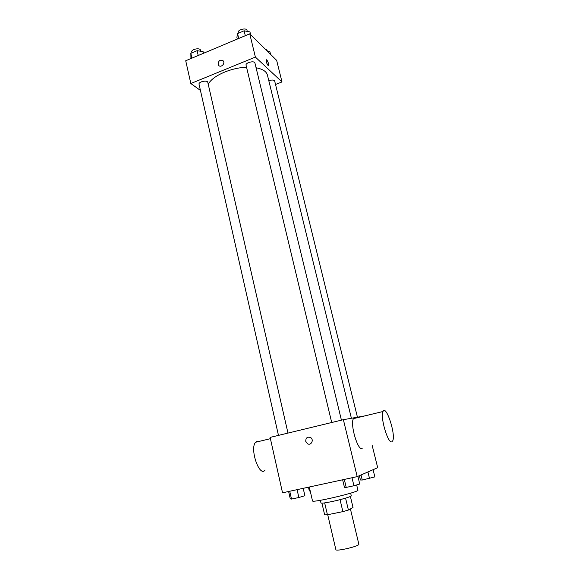 <?xml version="1.0" encoding="UTF-8"?>
<svg xmlns="http://www.w3.org/2000/svg" width="579" height="579" viewBox="0 0 579 579"><rect width="100%" height="100%" fill="white"/><g stroke="black" fill="none" stroke-linecap="round" stroke-linejoin="round"><path stroke-width="0.87" d="M327.714 514.709L335.871 549.637C335.711 551.794 359.957 546.062 358.85 544.209L350.411 508.934M350.382 496.471L353.024 507.479L348.406 510.048L342.884 511.626L327.432 514.767L324.66 514.876L321.931 503.165M324.66 502.898L327.432 514.767M340.047 499.67L342.884 511.626M350.642 493.149L351.279 495.819C351.837 496.485 340.937 499.72 331.42 501.675C324.92 502.992 321.439 503.433 320.976 502.985L320.353 500.307M345.569 498.143L348.406 510.048M309.295 487.011L312.494 500.878C311.596 503.303 359.812 491.904 357.923 490.145L356.664 484.941M372.21 445.584L377.696 467.702L357.2 476.633L282.538 492.809L270.118 437.406L343.376 419.688L357.2 476.633M305.741 441.357C305.741 437.847 307.326 436.566 310.503 437.492C314.325 439.584 311.162 446.062 307.463 443.724L305.741 441.357C305.741 437.847 307.326 436.566 310.503 437.492C314.325 439.584 311.162 446.062 307.463 443.724L305.741 441.35M364.842 415.888L343.376 419.688M353.581 418.436L355.694 417.929M353.776 418.183L355.434 417.799M355.593 417.872L353.646 418.342M362.164 448.566C357.735 450.969 349.846 423.814 353.465 418.639L355.897 418.052M258.849 441.466L257.148 441.22L255.556 442.262C249.44 448.682 259.537 477.928 265.11 470.025M391.86 441.799C387.981 444.1 379.947 416.605 382.994 411.51C385.998 404.055 396.065 434.67 392.685 440.909L391.86 441.799M208.266 84.404C211.711 76.276 230.5 67.7 246.545 67.229M256.084 67.765C262.656 69.024 266.441 71.463 267.433 75.096L351.388 418.212M331.709 422.511L246.068 65.224C245.207 62.648 254.528 60.346 254.934 63.031L341.422 420.159M278.47 435.386L199.038 84.237C198.25 81.755 207.441 79.779 207.796 82.348L287.98 433.085M268.815 80.727C271.906 79.714 273.86 79.822 274.685 81.06L357.417 417.097M275.524 84.491L282.002 81.943L255.39 57.097L190.824 83.521L200.443 90.44M282.002 81.943L276.653 60.361L249.744 33.835L255.39 57.097M249.744 33.835L185.721 60.759L190.824 83.521M218.102 64.24C218.558 60.419 220.281 59.304 223.262 60.904C225.549 63.639 220.657 68.199 218.587 65.275L218.102 64.24C218.558 60.419 220.281 59.304 223.262 60.904C225.549 63.639 220.664 68.199 218.587 65.275L218.102 64.24M268.157 65.615C266.753 63.632 266.094 61.736 266.195 59.926C266.745 58.631 269.401 64.653 268.736 65.68L268.157 65.615M266.318 59.803C267.816 61.07 268.627 63.031 268.728 65.68L268.605 65.803M270.552 54.346L269.901 51.697L267.426 51.263M265.088 48.962L267.057 50.091L267.324 51.162M203.482 53.29L203.106 51.647L197.121 50.67L190.824 53.333L190.947 58.559M197.121 50.67L198.221 55.504M190.824 53.333L191.91 58.153M191.946 52.855L191.75 52.016C190.918 49.331 200.037 47.391 200.443 50.163L200.689 51.256M250.627 34.711L249.954 31.917L244.114 30.796L237.549 33.575L236.898 37.418L237.296 39.075M244.114 30.796L245.301 35.703M237.549 33.575L238.722 38.475M238.396 33.213L238.222 32.504C237.318 29.724 246.553 27.43 247.016 30.325L247.276 31.404M310.228 491.072L309.331 490.978L308.462 487.192M373.086 469.714L374.859 476.893L362.251 480.034L360.435 479.991L359.385 475.677M367.918 471.965L369.518 478.471M361.021 474.968L362.251 480.034M303.201 488.336L304.894 495.725L298.865 497.499L291.505 499.069L290.274 498.845L288.617 491.491M297.078 489.66L298.865 497.499M289.739 491.253L291.505 499.069M357.88 476.336L359.747 484.022L353.935 485.759L346.22 487.409L344.433 487.286L342.638 479.788M352.003 477.762L353.935 485.759M344.31 479.426L346.22 487.409M270.407 438.679L255.556 442.262M353.465 418.639L382.994 411.51"/></g></svg>
